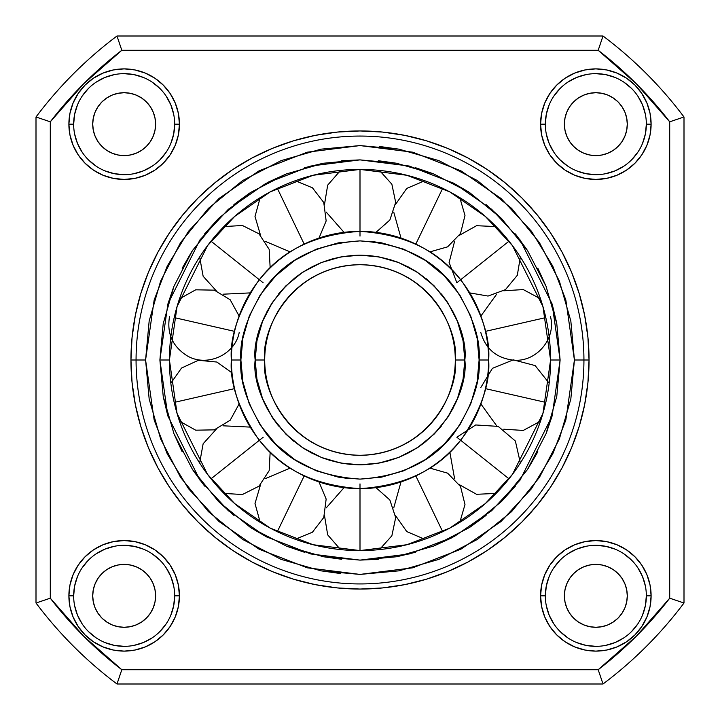 <?xml version="1.0" encoding="UTF-8"?>
<svg xmlns="http://www.w3.org/2000/svg" width="720" height="720" viewBox="0 0 720 720"><rect width="100%" height="100%" fill="white"/><g stroke="black" fill="none" stroke-linecap="round" stroke-linejoin="round"><path stroke-width="1.08" d="M73.656 124.155L68.886 124.155A55.269 55.269 0 0 1 124.155 68.886A55.269 55.269 0 0 1 179.433 124.155L178.371 113.373L175.221 103.005L170.118 93.456L163.242 85.077L154.863 78.201L145.314 73.098L134.946 69.948L124.155 68.886L113.373 69.948L103.005 73.098L93.456 78.201L85.077 85.077L78.201 93.456L73.098 103.005L69.948 113.373L68.886 124.155L69.948 134.946L73.098 145.314L78.201 154.863L85.077 163.242L93.456 170.118L103.005 175.221L113.373 178.371L124.155 179.433L134.946 178.371L145.314 175.221L154.863 170.118L163.242 163.242L170.118 154.863L175.221 145.314L178.371 134.946L179.433 124.155L174.663 124.155A50.508 50.508 0 0 0 124.155 73.656A50.508 50.508 0 0 0 73.656 124.155A50.508 50.508 0 0 1 124.155 73.656A50.508 50.508 0 0 1 174.663 124.155A50.508 50.508 0 0 1 124.155 174.663A50.508 50.508 0 0 1 73.656 124.155A50.508 50.508 0 0 0 124.155 174.663A50.508 50.508 0 0 0 174.663 124.155L179.433 124.155A55.269 55.269 0 0 1 124.155 179.433A55.269 55.269 0 0 1 68.886 124.155L73.656 124.155L74.628 114.309L77.499 104.832M73.656 595.845L68.886 595.845A55.269 55.269 0 0 1 124.155 540.567A55.269 55.269 0 0 1 179.433 595.845L178.371 585.054L175.221 574.686L170.118 565.137L163.242 556.758L154.863 549.882L145.314 544.779L134.946 541.629L124.155 540.567L113.373 541.629L103.005 544.779L93.456 549.882L85.077 556.758L78.201 565.137L73.098 574.686L69.948 585.054L68.886 595.845L69.948 606.627L73.098 616.995L78.201 626.544L85.077 634.923L93.456 641.799L103.005 646.902L113.373 650.052L124.155 651.114L134.946 650.052L145.314 646.902L154.863 641.799L163.242 634.923L170.118 626.544L175.221 616.995L178.371 606.627L179.433 595.845L174.663 595.845A50.508 50.508 0 0 0 124.155 545.337A50.508 50.508 0 0 0 73.656 595.845A50.508 50.508 0 0 1 124.155 545.337A50.508 50.508 0 0 1 174.663 595.845A50.508 50.508 0 0 1 124.155 646.344A50.508 50.508 0 0 1 73.656 595.845A50.508 50.508 0 0 0 124.155 646.344A50.508 50.508 0 0 0 174.663 595.845L179.433 595.845A55.269 55.269 0 0 1 124.155 651.114A55.269 55.269 0 0 1 68.886 595.845L73.656 595.845L74.628 585.99L77.499 576.513M545.337 595.845L540.567 595.845A55.269 55.269 0 0 1 595.845 540.567A55.269 55.269 0 0 1 651.114 595.845L650.052 585.054L646.902 574.686L641.799 565.137L634.923 556.758L626.544 549.882L616.995 544.779L606.627 541.629L595.845 540.567L585.054 541.629L574.686 544.779L565.137 549.882L556.758 556.758L549.882 565.137L544.779 574.686L541.629 585.054L540.567 595.845L541.629 606.627L544.779 616.995L549.882 626.544L556.758 634.923L565.137 641.799L574.686 646.902L585.054 650.052L595.845 651.114L606.627 650.052L616.995 646.902L626.544 641.799L634.923 634.923L641.799 626.544L646.902 616.995L650.052 606.627L651.114 595.845L646.344 595.845A50.508 50.508 0 0 0 595.845 545.337A50.508 50.508 0 0 0 545.337 595.845A50.508 50.508 0 0 1 595.845 545.337A50.508 50.508 0 0 1 646.344 595.845L646.344 595.827A50.508 50.508 0 0 1 595.845 646.344A50.508 50.508 0 0 1 545.337 595.845A50.508 50.508 0 0 0 595.845 646.344A50.508 50.508 0 0 0 646.344 595.845L651.114 595.845A55.269 55.269 0 0 1 595.845 651.114A55.269 55.269 0 0 1 540.567 595.845L545.337 595.845L546.309 585.99L549.18 576.513M545.337 124.155L540.567 124.155A55.269 55.269 0 0 1 595.845 68.886A55.269 55.269 0 0 1 651.114 124.155L650.052 113.373L646.902 103.005L641.799 93.456L634.923 85.077L626.544 78.201L616.995 73.098L606.627 69.948L595.845 68.886L585.054 69.948L574.686 73.098L565.137 78.201L556.758 85.077L549.882 93.456L544.779 103.005L541.629 113.373L540.567 124.155L541.629 134.946L544.779 145.314L549.882 154.863L556.758 163.242L565.137 170.118L574.686 175.221L585.054 178.371L595.845 179.433L606.627 178.371L616.995 175.221L626.544 170.118L634.923 163.242L641.799 154.863L646.902 145.314L650.052 134.946L651.114 124.155L646.344 124.155A50.508 50.508 0 0 0 595.845 73.656A50.508 50.508 0 0 0 545.337 124.155A50.508 50.508 0 0 1 595.845 73.656A50.508 50.508 0 0 1 646.344 124.155L646.344 124.146A50.508 50.508 0 0 1 595.845 174.663A50.508 50.508 0 0 1 545.337 124.155A50.508 50.508 0 0 0 595.845 174.663A50.508 50.508 0 0 0 646.344 124.155L651.114 124.155A55.269 55.269 0 0 1 595.845 179.433A55.269 55.269 0 0 1 540.567 124.155L545.337 124.155L546.309 114.309L549.18 104.832M154.998 130.293L153.216 136.197L154.998 130.293L155.61 124.155A31.446 31.446 0 0 1 124.155 155.61A31.446 31.446 0 0 1 92.709 124.155A31.446 31.446 0 0 1 124.155 92.709A31.446 31.446 0 0 1 155.61 124.155L154.998 118.026L153.216 112.122L150.309 106.686L146.394 101.925L150.309 106.686M150.309 613.314L146.394 618.075L150.309 613.314L153.216 607.878L154.998 601.974L155.61 595.845A31.446 31.446 0 0 1 124.155 627.291A31.446 31.446 0 0 1 92.709 595.845A31.446 31.446 0 0 1 124.155 564.39A31.446 31.446 0 0 1 155.61 595.845L154.998 589.707L153.216 583.803L154.998 589.707M589.707 626.688L583.803 624.897L589.707 626.688L595.845 627.291L601.974 626.688L607.878 624.897L613.314 621.99L618.075 618.075L621.99 613.314L624.897 607.878L626.688 601.974L627.291 595.845A31.446 31.446 0 0 1 595.845 627.291A31.446 31.446 0 0 1 564.39 595.845A31.446 31.446 0 0 1 595.845 564.39A31.446 31.446 0 0 1 627.291 595.845L626.688 589.707L624.897 583.803L626.688 589.707M626.688 130.293L624.897 136.197L626.688 130.293L627.291 124.155A31.446 31.446 0 0 1 595.845 155.61A31.446 31.446 0 0 1 564.39 124.155A31.446 31.446 0 0 1 595.845 92.709A31.446 31.446 0 0 1 627.291 124.155L626.688 118.026L624.897 112.122L621.99 106.686L618.075 101.925L613.314 98.01L607.878 95.103L601.974 93.312L595.845 92.709L589.707 93.312L583.803 95.103L589.707 93.312M136.062 360A223.938 223.938 0 0 0 360 583.938A223.938 223.938 0 0 0 583.938 360L589.05 360A229.05 229.05 0 0 1 360 589.05A229.05 229.05 0 0 1 130.95 360L136.062 360A223.938 223.938 0 0 1 360 136.062A223.938 223.938 0 0 1 583.938 360A223.938 223.938 0 0 1 360 583.938A223.938 223.938 0 0 1 136.062 360L130.95 360L132.057 382.455L135.351 404.685L140.814 426.492L148.383 447.651L157.995 467.973L169.551 487.251L182.943 505.305L198.036 521.964L214.695 537.057L232.749 550.449L252.027 562.005L272.349 571.617L293.508 579.186L315.315 584.649L337.545 587.943L360 589.05L382.455 587.943L404.685 584.649L426.492 579.186L447.651 571.617L467.973 562.005L487.251 550.449L505.305 537.057L521.964 521.964L537.057 505.305L550.449 487.251L562.005 467.973L571.617 447.651L579.186 426.492L584.649 404.685L587.943 382.455L589.05 360L587.943 337.545L584.649 315.315L579.186 293.508L571.617 272.349L562.005 252.027L550.449 232.749L537.057 214.695L521.964 198.036L505.305 182.943L487.251 169.551L467.973 157.995L447.651 148.383L426.492 140.814L404.685 135.351L382.455 132.057L360 130.95L337.545 132.057L315.315 135.351L293.508 140.814L272.349 148.383L252.027 157.995L232.749 169.551L214.695 182.943L198.036 198.036L182.943 214.695L169.551 232.749L157.995 252.027L148.383 272.349L140.814 293.508L135.351 315.315L132.057 337.545L130.95 360A229.05 229.05 0 0 1 360 130.95A229.05 229.05 0 0 1 589.05 360L583.938 360A223.938 223.938 0 0 0 360 136.062A223.938 223.938 0 0 0 136.062 360L145.584 360L136.062 360M669.708 598.185L636.273 636.273L598.185 669.708L121.815 669.708L83.727 636.273L50.292 598.185L50.292 121.815L83.727 83.727L121.815 50.292L598.185 50.292L636.273 83.727L669.708 121.815L669.708 598.185A390.708 390.708 0 0 1 598.185 669.708L121.815 669.708A390.708 390.708 0 0 1 50.292 598.185L50.292 121.815A390.708 390.708 0 0 1 121.815 50.292L598.185 50.292A390.708 390.708 0 0 1 669.708 121.815L669.708 598.185L684 603A405 405 0 0 1 603 684L117 684A405 405 0 0 1 36 603L36 117A405 405 0 0 1 117 36L603 36A405 405 0 0 1 684 117L684 603L684 117A405 405 0 0 0 603 36L117 36A405 405 0 0 0 36 117L36 603A405 405 0 0 0 117 684L603 684A405 405 0 0 0 684 603L683.991 603M153.216 136.197L150.309 141.633L146.394 146.394L141.633 150.309L136.197 153.216L130.293 154.998L136.197 153.216L141.633 150.309L146.394 146.394L150.309 141.633L153.216 136.197M117.009 154.782L114.075 153.945M106.686 150.309L101.925 146.394L106.686 150.309L112.122 153.216L118.026 154.998L124.155 155.61L130.293 154.998M95.103 136.197L93.312 130.293L95.103 136.197L98.01 141.633L101.925 146.394M130.293 93.312L136.197 95.103L130.293 93.312L124.155 92.709L118.026 93.312L112.122 95.103L106.686 98.01L101.925 101.925L98.01 106.686L95.103 112.122L93.312 118.026L92.709 124.155L93.312 130.293M153.945 114.075L154.782 117.009M154.782 602.991L153.945 605.925M136.197 624.897L130.293 626.688L136.197 624.897L141.633 621.99L146.394 618.075M93.312 589.707L95.103 583.803L93.312 589.707L92.709 595.845L93.312 601.974L95.103 607.878L98.01 613.314L101.925 618.075L106.686 621.99L112.122 624.897L118.026 626.688L124.155 627.291L130.293 626.688M101.925 573.606L106.686 569.691L101.925 573.606L98.01 578.367L95.103 583.803M114.075 566.055L117.009 565.218M130.293 565.002L136.197 566.784L141.633 569.691L146.394 573.606L150.309 578.367L153.216 583.803L150.309 578.367L146.394 573.606L141.633 569.691L136.197 566.784L130.293 565.002L124.155 564.39L118.026 565.002L112.122 566.784L106.686 569.691M573.606 618.075L569.691 613.314L573.606 618.075L578.367 621.99L583.803 624.897M566.055 605.925L565.218 602.991M565.002 589.707L566.784 583.803L569.691 578.367L573.606 573.606L578.367 569.691L583.803 566.784L589.707 565.002L583.803 566.784L578.367 569.691L573.606 573.606L569.691 578.367L566.784 583.803L565.002 589.707L564.39 595.845L565.002 601.974L566.784 607.878L569.691 613.314M602.991 565.218L605.925 566.055M613.314 569.691L618.075 573.606L613.314 569.691L607.878 566.784L601.974 565.002L595.845 564.39L589.707 565.002M618.075 146.394L613.314 150.309L618.075 146.394L621.99 141.633L624.897 136.197M605.925 153.945L602.991 154.782M589.707 154.998L583.803 153.216L578.367 150.309L573.606 146.394L569.691 141.633L566.784 136.197L565.002 130.293L566.784 136.197L569.691 141.633L573.606 146.394L578.367 150.309L583.803 153.216L589.707 154.998L595.845 155.61L601.974 154.998L607.878 153.216L613.314 150.309M565.218 117.009L566.055 114.075M569.691 106.686L573.606 101.925L569.691 106.686L566.784 112.122L565.002 118.026L564.39 124.155L565.002 130.293M38.862 117.954L50.202 121.779M121.779 50.202L118.647 40.914M117.954 681.138L121.779 669.798M50.202 598.221L40.914 601.353M669.798 121.779L679.086 118.647M602.046 38.862L598.221 50.202M681.138 602.046L669.798 598.221M598.221 669.798L601.353 679.086M121.815 669.708L117 684M602.622 682.857L598.185 669.708M682.857 117.378L669.708 121.815M117.378 37.143L121.815 50.292M598.185 50.292L603 36.009M50.292 121.815L36 117M37.143 602.622L50.292 598.185M45.279 120.114L40.914 118.647M119.061 42.165L120.51 46.449M120.114 674.721L118.647 679.086M42.165 600.939L46.449 599.49M677.835 119.061L673.551 120.51M599.886 45.279L601.353 40.914M674.721 599.886L679.086 601.353M600.939 677.835L599.49 673.551M117.378 682.857L120.888 672.417M601.551 679.671L602.181 681.543M599.994 675.045L600.975 677.943M599.112 672.426L599.319 673.038M679.671 118.449L681.543 117.819M675.045 120.006L677.943 119.025M672.426 120.888L673.038 120.681M682.857 602.613L672.417 599.112M118.449 40.329L117.819 38.457M120.006 44.955L119.025 42.057M120.888 47.574L120.681 46.962M602.613 37.143L599.112 47.583M37.143 117.378L47.583 120.888M40.329 601.551L38.457 602.181M44.955 599.994L42.057 600.975M47.574 599.112L46.962 599.319M646.344 124.155L645.372 134.01L642.501 143.487M637.839 152.217L631.557 159.876M623.898 166.149L615.168 170.82L605.691 173.691M595.845 174.663L585.99 173.691L576.513 170.82M567.783 166.149L560.124 159.876M553.851 152.217L549.18 143.487L546.309 134.01M553.851 96.102L560.124 88.443M567.783 82.161L576.513 77.499L585.99 74.628M595.845 73.656L605.691 74.628L615.168 77.499M623.898 82.161L631.557 88.443M637.839 96.102L642.501 104.832L645.372 114.309M583.803 95.103L578.367 98.01L573.606 101.925M646.344 595.845L645.372 605.691L642.501 615.168M637.839 623.898L631.557 631.557M623.898 637.839L615.168 642.501L605.691 645.372M595.854 646.344L585.99 645.372L576.513 642.501M567.783 637.839L560.124 631.557M553.851 623.898L549.18 615.168L546.309 605.691M553.851 567.783L560.124 560.124M567.783 553.851L576.513 549.18L585.99 546.309M595.845 545.337L605.691 546.309L615.168 549.18M623.898 553.851L631.557 560.124M637.839 567.783L642.501 576.513L645.372 585.99M624.897 583.803L621.99 578.367L618.075 573.606M174.663 595.845L173.691 605.691L170.82 615.168M166.149 623.898L159.876 631.557M152.217 637.839L143.487 642.501L134.01 645.372M124.173 646.344L114.309 645.372L104.832 642.501M96.102 637.839L88.443 631.557M82.161 623.898L77.499 615.168L74.628 605.691M82.161 567.783L88.443 560.124M96.102 553.851L104.832 549.18L114.309 546.309M124.155 545.337L134.01 546.309L143.487 549.18M152.217 553.851L159.876 560.124M166.149 567.783L170.82 576.513L173.691 585.99M174.663 124.155L173.691 134.01L170.82 143.487M166.149 152.217L159.876 159.876M152.217 166.149L143.487 170.82L134.01 173.691M124.155 174.663L114.309 173.691L104.832 170.82M96.102 166.149L88.443 159.876M82.161 152.217L77.499 143.487L74.628 134.01M82.161 96.102L88.443 88.443M96.102 82.161L104.832 77.499L114.309 74.628M124.155 73.656L134.01 74.628L143.487 77.499M152.217 82.161L159.876 88.443M166.149 96.102L170.82 104.832L173.691 114.309M146.394 101.925L141.633 98.01L136.197 95.103M456.858 282.762L509.004 241.173L456.858 282.762L449.118 262.476L454.572 241.407M255.177 360L264.708 360A95.292 95.292 0 0 1 360 264.708A95.292 95.292 0 0 1 455.292 360A95.292 95.292 0 0 1 360 455.292A95.292 95.292 0 0 1 264.708 360C260.874 332.127 289.467 266.004 360 264.708C430.533 266.004 459.126 332.127 455.292 360L464.823 360C469.035 329.337 437.589 256.608 360 255.177C282.411 256.608 250.965 329.337 255.177 360C250.965 390.663 282.411 463.392 360 464.823C437.589 463.392 469.035 390.663 464.823 360L455.292 360C459.126 387.873 430.533 453.996 360 455.292C289.467 453.996 260.874 387.873 264.708 360L255.177 360L256.923 340.929L255.177 360L256.923 379.071L262.539 398.583L272.259 417.357L285.876 434.124L302.643 447.741L321.417 457.461L340.929 463.077L360 464.823L379.071 463.077L398.583 457.461L417.357 447.741L434.124 434.124L447.741 417.357L457.461 398.583L463.077 379.071L464.823 360L463.077 379.071M231.354 360C229.635 382.365 238.212 408.087 257.085 437.184C279.423 468.414 313.731 485.559 360 488.646C406.269 485.559 440.577 468.414 462.915 437.184C481.788 408.087 490.365 382.365 488.646 360L479.115 360C480.708 380.7 472.77 404.532 455.292 431.469C434.61 460.377 402.84 476.262 360 479.115C317.16 476.262 285.39 460.377 264.708 431.469C247.23 404.532 239.292 380.7 240.885 360L231.354 360A128.646 128.646 0 0 1 360 231.354A128.646 128.646 0 0 1 488.646 360A128.646 128.646 0 0 1 360 488.646A128.646 128.646 0 0 1 231.354 360L240.885 360C239.292 339.3 247.23 315.468 264.708 288.531C285.39 259.623 317.16 243.738 360 240.885C402.84 243.738 434.61 259.623 455.292 288.531C472.77 315.468 480.708 339.3 479.115 360L488.646 360C490.365 337.635 481.788 311.913 462.915 282.816C440.577 251.586 406.269 234.441 360 231.354C313.731 234.441 279.423 251.586 257.085 282.816C238.212 311.913 229.635 337.635 231.354 360M242.874 338.328L240.885 360L242.874 338.328L249.237 316.17L260.298 294.822L275.769 275.769L294.822 260.298L316.152 249.246L338.328 242.874L360 240.885L381.672 242.874L403.848 249.246L425.178 260.298L444.231 275.769L459.702 294.822L470.754 316.152L477.126 338.328L479.115 360L477.126 381.672L479.115 359.973M381.672 242.874L370.917 241.38M477.126 381.672L470.763 403.83L459.702 425.178L444.231 444.231L425.178 459.702L403.848 470.754L381.672 477.126L360 479.115L338.328 477.126L349.101 478.62M259.29 330.903L262.179 322.344M266.85 311.913L271.746 303.444M278.604 293.94L285.876 285.876L272.259 302.643L262.539 321.417L256.923 340.929M293.949 278.604L301.878 272.763M311.931 266.85L321.417 262.539L302.643 272.259L285.876 285.876M330.921 259.29L339.93 257.112M350.424 255.618L358.857 255.186M369.585 255.618L377.964 256.725M389.097 259.29L397.656 262.17M408.087 266.85L416.52 271.719M426.051 278.604L434.124 285.876L417.357 272.259L398.583 262.539L379.071 256.923L360 255.177L340.929 256.923L321.417 262.539M441.396 293.949L447.21 301.842M453.159 311.94L457.461 321.417L447.741 302.643L434.124 285.876M460.71 330.921L462.879 339.921M460.71 389.097L457.821 397.656M453.15 408.087L448.254 416.556M441.396 426.051L434.124 434.124M426.042 441.405L418.122 447.237M408.06 453.159L398.583 457.461M389.043 460.719L380.07 462.888M369.576 464.382L361.143 464.814M350.415 464.382L342.036 463.275M330.903 460.71L322.344 457.83M311.931 453.15L303.48 448.281M293.949 441.396L285.876 434.124M278.595 426.042L272.79 418.158M266.841 408.06L262.539 398.583M259.29 389.079L257.121 380.079M338.328 477.126L316.152 470.754L294.822 459.702L275.769 444.231L260.298 425.178L249.246 403.848L242.874 381.672L240.885 360M464.823 360L463.077 340.929L457.461 321.417M415.818 244.089L442.692 188.289L415.818 244.089M304.182 244.089L277.308 188.289L304.182 244.089M234.576 388.629L174.186 402.408L234.576 388.629M234.576 331.371L174.186 317.592L234.576 331.371M415.818 475.911L442.692 531.711L415.818 475.911M456.858 437.238L509.004 478.827L456.858 437.238L475.695 424.962L498.195 426.393L515.367 441.018L520.362 462.996M263.142 437.238L210.996 478.827L263.16 437.265M304.182 475.911L277.308 531.711L304.182 475.911M360 483.885L360 550.584L360 483.885M360 236.115L360 169.416L360 236.115M485.424 331.371L545.814 317.592L485.424 331.371M485.424 388.629L545.814 402.408L485.424 388.629M263.142 282.762L210.996 241.173L263.142 282.762M583.938 360L574.416 360L565.839 420.039L552.726 453.96L531.531 488.646L500.985 521.541L460.899 549.189L412.776 567.81L360 574.416L307.224 567.81L259.101 549.189L219.015 521.541L188.469 488.646L167.274 453.96L154.161 420.039L145.584 360L149.166 320.985L160.641 281.079L180.54 242.676L208.386 208.386L242.676 180.54L281.079 160.641L320.985 149.166L360 145.584L399.015 149.166L438.921 160.641L477.324 180.54L511.614 208.386L539.46 242.676L559.359 281.079L570.834 320.985L574.416 360L570.834 399.015L559.359 438.921L539.46 477.324L511.614 511.614L477.324 539.46L438.921 559.359L399.015 570.834L360 574.416L320.985 570.834L281.079 559.359L242.676 539.46L208.386 511.614L180.54 477.324L160.641 438.921L149.166 399.015L145.584 360L154.161 299.961L167.274 266.04L188.469 231.354L219.015 198.459L259.101 170.811L307.224 152.19L360 145.584L412.776 152.19L460.899 170.811L500.985 198.459L531.531 231.354L552.726 266.04L565.839 299.961L574.416 360L583.938 360M159.885 360L167.886 416.034L199.908 480.069L228.42 510.777L265.824 536.571L310.743 553.959L360 560.115L409.257 553.959L454.176 536.571L491.58 510.777L520.092 480.069L552.114 416.034L560.115 360L550.584 360L542.961 413.361L512.469 474.354L485.316 503.595L449.685 528.165L406.917 544.725L360 550.584L313.083 544.725L270.315 528.165L234.684 503.595L207.531 474.354L177.039 413.361L169.416 360L159.885 360L169.416 360A190.584 190.584 0 0 1 360 169.416A190.584 190.584 0 0 1 550.584 360A190.584 190.584 0 0 1 360 550.584A190.584 190.584 0 0 1 169.416 360L177.039 306.639L207.531 245.646L234.684 216.405L270.315 191.835L313.083 175.275L360 169.416L406.917 175.275L449.685 191.835L485.316 216.405L512.469 245.646L542.961 306.639L550.584 360L560.115 360L552.114 303.966L520.092 239.931L491.58 209.223L454.176 183.429L409.257 166.041L360 159.885L310.743 166.041L265.824 183.429L228.42 209.223L199.908 239.931L167.886 303.966L159.885 360L163.224 396.414L173.934 433.665L192.501 469.503L218.493 501.507L250.497 527.499L286.335 546.066L323.586 556.776L360 560.115L396.414 556.776L433.665 546.066L469.503 527.499L501.507 501.507L527.499 469.503L546.066 433.665L556.776 396.414L560.115 360L556.776 323.586L546.066 286.335L527.499 250.497L501.507 218.493L469.503 192.501L433.665 173.934L396.414 163.224L360 159.885L323.586 163.224L286.335 173.934L250.497 192.501L218.493 218.493L192.501 250.497L173.934 286.335L163.224 323.586L159.885 360L163.224 323.586M399.015 149.166L379.62 146.484M149.166 320.985L145.584 360M320.985 570.834L340.38 573.516M570.834 399.015L574.416 360M167.733 304.479L173.565 287.28M182.169 268.218L191.961 251.325M204.606 233.91L218.493 218.493M233.91 204.606L249.642 193.059M268.227 182.16L286.335 173.934M304.506 167.733L322.533 163.422M341.721 160.713L360 159.885M378.324 160.722L396.414 163.224M415.557 167.742L432.711 173.556M451.782 182.169L468.666 191.952M486.108 204.606L501.507 218.493M515.412 233.919L526.95 249.66M537.84 268.227L546.066 286.335M552.267 304.506L556.587 322.551M560.115 360L556.776 396.414M552.267 415.512L546.435 432.72M537.831 451.782L528.039 468.675M515.394 486.108L501.507 501.507M486.09 515.394L470.358 526.941M451.773 537.84L433.665 546.066M415.521 552.267L397.467 556.578M378.279 559.287L360 560.115M341.676 559.278L323.586 556.776M304.443 552.258L287.289 546.444M268.227 537.84L251.334 528.048M233.892 515.394L218.493 501.507M204.606 486.09L193.05 470.34M182.16 451.773L173.934 433.665M167.733 415.494L163.413 397.449M496.098 226.584L476.559 225.702L459.477 235.26M469.764 292.896L488.043 296.064L505.467 289.629L517.302 275.31L520.362 257.004M424.728 180.738L406.746 188.433L395.505 204.453M393.75 212.121L400.995 238.059M429.777 251.919L447.624 246.843L460.53 233.478L464.985 215.442L459.792 197.622M260.208 197.622L255.006 216.477L260.523 235.26M265.428 241.407L290.223 251.919M319.005 238.059L326.16 220.941L323.766 202.518L312.435 187.794L295.272 180.738M179.487 421.155L195.705 430.182L214.281 429.858L230.175 420.246L239.103 403.983M231.993 372.834L216.891 362.043L198.405 360.288L181.53 368.046L170.829 383.22M169.542 316.53C166.689 333.351 172.467 346.392 186.894 355.644C206.55 367.668 234.999 354.942 239.22 332.433M239.103 316.017L230.175 299.754L214.281 290.142L195.705 289.818L179.487 298.845M459.792 522.378L464.985 504.558L460.53 486.522L447.624 473.157L429.777 468.081M400.995 481.941L393.75 507.879M395.505 515.547L406.746 531.567L424.728 539.262M449.838 452.079L454.572 478.593M459.477 484.74L476.559 494.298L496.098 493.416M223.902 493.416L242.433 494.514L259.02 486.162L269.181 470.61L270.162 452.079M250.236 427.104L223.335 425.817M216.252 429.228L203.139 443.754L199.638 462.996M295.272 539.262L312.435 532.206L323.766 517.482L326.16 499.059L319.005 481.941M290.223 468.081L265.428 478.593M260.523 484.74L255.006 503.523L260.208 522.378M379.458 549.594L391.869 535.788L395.676 517.608L389.853 499.968L375.975 487.647M344.025 487.647L326.25 507.879M324.495 515.547L327.681 534.861L340.542 549.594M340.542 170.406L327.681 185.139L324.495 204.453M326.25 212.121L344.025 232.353M375.975 232.353L389.853 220.032L395.676 202.392L391.869 184.212L379.458 170.406M540.513 298.845L523.287 289.575L503.748 290.772M496.665 294.183L480.897 316.017M480.78 332.433C485.505 348.849 496.386 358.083 513.414 360.153C536.337 362.43 556.407 338.634 550.458 316.53M549.171 383.22L535.131 365.58L513.315 359.856L492.426 368.334L480.78 387.567M480.897 403.983L496.665 425.817M503.748 429.228L523.287 430.425L540.513 421.155M199.638 257.004L203.139 276.246L216.252 290.772M223.335 294.183L250.236 292.896M270.162 267.921L269.181 249.39L259.02 233.838L242.433 225.486L223.902 226.584"/></g></svg>
